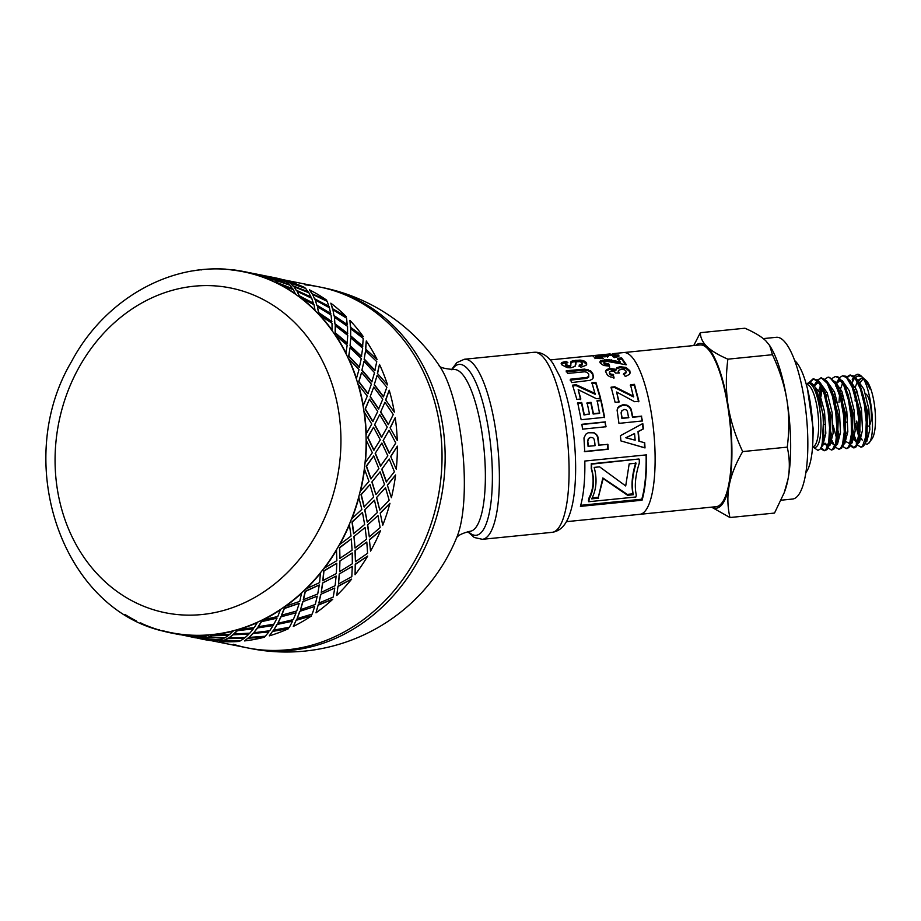 <?xml version="1.0" encoding="UTF-8"?>
<svg xmlns="http://www.w3.org/2000/svg" width="921" height="921" viewBox="0 0 921 921"><rect width="100%" height="100%" fill="white"/><g stroke="black" fill="none" stroke-linecap="round" stroke-linejoin="round"><path stroke-width="1.38" d="M821.509 446.627L822.775 445.787L825.826 433.273L824.548 411.756L819.137 391.839L811.85 383.332M822.188 444.601L823.719 416.384L815.315 387.522M828.831 445.902L830.12 445.05L833.125 433.192L832.135 412.643L827.208 392.841L820.231 382.871M817.836 382.756L815.108 385.254M829.268 444.348L830.04 442.69L831.053 415.647L821.912 385.726M819.437 383.355L817.111 382.733L814.302 384.494M836.176 445.165L837.454 444.313L840.47 432.467L839.468 411.917L834.541 392.104L827.576 382.134M821.325 386.762L819.586 392.887M819.126 395.627L819.022 396.364M823.236 439.317L823.581 440.157M825.089 443.185L827.829 445.845M836.613 443.611L837.385 441.942L838.398 414.899L830.339 386.59L829.245 384.99M820.599 385.346L818.642 390.757M823.938 443.784L827.818 445.879M843.521 444.429L844.799 443.577L847.815 431.73L846.813 411.192L841.886 391.379L834.921 381.409M826.471 394.89L826.195 397.078M830.316 437.889L830.926 439.432M831.847 441.424L832.423 442.425M843.958 442.863L844.73 441.194L845.743 414.151L837.684 385.853L836.59 384.253M825.481 392.3L825.204 393.831M829.982 440.71L830.408 441.562M831.283 443.047L835.117 445.28M850.866 443.692L852.144 442.84L855.16 430.993L854.158 410.455L849.231 390.642L842.266 380.672M840.931 380.373L836.337 382.284M839.871 380.546L837.143 383.044M836.003 385.289L835.704 386.083M833.816 394.153L833.54 396.341M837.661 437.153L838.26 438.695M851.303 442.126L852.075 440.457L853.076 413.425L845.041 385.139L843.947 383.539M841.449 381.144L839.135 380.534M832.814 391.563L832.549 393.083M833.252 425.686L836.521 438.108M837.327 439.973L837.742 440.825M858.211 442.955L859.489 442.115L862.493 430.257L861.503 409.718L856.576 389.905L849.611 379.936M841.149 393.428L840.885 395.604M845.006 436.427L845.605 437.97M858.648 441.389L859.42 439.731L860.421 412.7L852.386 384.414L845.996 376.24L842.565 375.791L846.606 377.645L852.121 387.085L856.461 402.373L858.752 419.884L858.591 435.495L856.15 445.511L853.479 447.848L850.083 445.683M842.634 383.148L840.666 388.547M840.159 390.826L839.894 392.358M839.549 394.752L838.973 402.558M844.661 439.236L845.087 440.1M845.973 441.585L849.853 443.68M865.544 442.23L866.822 441.378L869.838 429.52L868.837 408.982L863.91 389.169L856.944 379.199M852.339 435.691L852.95 437.233M853.882 439.213L854.458 440.238M865.982 440.664L866.753 439.018L867.766 411.986L858.625 382.065M852.006 438.511L852.432 439.363M806.186 384.978L808.097 383.009L810.802 382.768L813.577 384.966L815.914 388.604L820.208 400.462L823.04 415.97L823.765 432.858L821.693 446.155L820.058 449.183L817.906 450.381L812.748 446.789A31.279 8.508 -95.7 0 0 814.475 445.891A31.279 8.508 -95.7 0 0 817.721 411.48A31.279 8.508 -95.7 0 0 806.52 384.529L806.6 384.414M846.917 376.873L849.91 375.054L854.964 378.036L860.352 388.731L864.382 404.71L866.247 422.186L865.648 437.038L862.586 446.098L860.824 447.111L857.428 444.947M856.691 443.853L856.277 443.151M855.54 441.712L854.124 438.292M853.237 435.598L852.547 433.158M852.224 379.671L853.79 376.747M854.262 376.136L857.255 374.317L860.191 375.25A36.391 9.889 -95.7 0 0 857.555 374.294A36.391 9.889 -95.7 0 0 854.63 376.459M854.204 377.161A36.391 9.889 -95.7 0 0 853.283 379.164M852.938 380.143A36.391 9.889 -95.7 0 0 852.374 382.1L853.802 379.44M852.685 429.301L853.56 432.939M854.538 436.312L857.221 442.851M861.814 447.019L863.633 445.994L865.28 443.001L867.133 433.077L867.006 417.04L864.451 399.576L859.915 384.805L857.497 380.051L854.343 376.205L850.014 375.043M845.892 436.335L845.202 433.895M841.667 398.563L841.852 395.512M850.44 375.043L847.493 377.38M842.715 398.436L842.611 402.189M845.34 430.026L846.226 433.676M850.52 444.682L853.986 447.733M854.423 447.756L856.288 446.731L858.119 443.22L859.949 431.247L859.385 414.657L856.426 397.377L850.164 380.799M832.227 378.347L835.22 376.528L838.248 377.506L843.855 385.623L848.471 400.105L851.177 417.524L851.453 433.768L849.381 445.004L847.896 447.571L846.134 448.585L842.75 446.42M838.547 437.072L837.857 434.631M834.322 399.3L834.507 396.237M837.534 381.144L839.1 378.22M839.572 377.61L842.565 375.791M835.382 399.173L835.266 402.926M838.006 430.752L838.881 434.413M847.124 448.481L848.955 447.468L851.257 442.31L852.685 429.267L851.683 412.251L848.333 395.282L843.314 382.365L837.65 376.551L835.22 376.528M824.882 379.072L827.887 377.265L829.902 377.633L835.554 384.379L840.436 397.941L843.532 415.129L844.246 431.88L842.554 444.244L840.562 448.297L838.985 449.287L835.405 447.157M834.656 446.052L834.242 445.35M833.505 443.91L832.1 440.491M831.214 437.797L830.512 435.368M830.661 431.489L831.536 435.138M838.904 449.31L841.61 448.205L844.338 441.171L845.351 427.16L843.901 409.845L840.194 393.313L835.462 382.238L828.808 377.161M817.549 379.809L821.567 378.047L827.231 383.343L832.331 395.892L835.796 412.723L836.959 429.854L835.681 443.254L832.377 449.747L831.456 450.047L828.06 447.894M823.869 438.534L823.478 437.21M820.151 394.338L821.44 387.004M822.119 388.524L820.968 396.606M823.719 433.964L824.191 435.875M831.456 450.047L834.564 448.573L837.339 439.824L837.937 424.938L836.049 407.462L832.008 391.506L828.117 382.963L826.621 380.834L821.463 377.898M808.811 382.687L813.255 378.715L818.884 382.549L824.168 393.981L827.991 410.317L829.591 427.712L828.727 442.034L825.734 449.92L824.111 450.783L820.588 448.446M815.511 383.343L817.077 380.419M821.106 447.537L824.629 450.668M824.111 450.783L826.931 449.667L827.841 448.32L830.282 438.269L830.431 422.647L828.129 405.125L823.777 389.859L820.772 383.712L818.262 380.454L813.197 378.727M711.864 507.114A82.809 22.507 -95.7 0 0 729.225 485.263C727.222 495.832 727.463 506.585 729.95 517.521L711.565 507.149M693.72 345.571L700.34 332.688C700.421 337.742 702.642 342.393 707.029 346.641A82.809 22.507 -95.7 0 0 695.689 345.375M707.029 346.641C711.473 350.889 718.426 355.057 727.878 359.167C725.748 375.63 725.852 391.264 728.189 406.092A82.809 22.507 -95.7 0 0 707.029 346.641M728.189 406.092C730.606 420.909 735.43 436.07 742.683 451.589C735.787 463.459 731.309 474.683 729.225 485.263A82.809 22.507 -95.7 0 0 728.189 406.092M729.95 517.521L774.515 513.066L784.22 492.689L787.973 479.392A82.809 22.507 84.3 0 1 784.945 490.709L784.22 492.689M787.248 447.134C789.378 430.683 789.274 415.037 786.937 400.209A82.809 22.507 84.3 0 1 787.973 479.392C789.976 468.824 789.734 458.059 787.248 447.134L742.683 451.589M769.703 345.559L770.578 346.987A82.809 22.507 84.3 0 1 786.937 400.209C784.519 385.392 779.696 370.23 772.443 354.712L769.703 345.559L765.765 340.77C761.31 336.522 754.368 332.343 744.916 328.233L700.34 332.688M772.443 354.712L727.878 359.167M639.761 514.332A81.278 22.092 -95.7 0 0 639.796 514.321L716.147 506.688A81.278 22.092 -95.7 0 0 720.648 504.363A81.278 22.092 -95.7 0 0 729.052 414.968A81.278 22.092 -95.7 0 0 699.972 344.938L623.621 352.582A81.278 22.092 -95.7 0 0 623.586 352.582M623.621 352.582A81.278 22.092 -95.7 0 1 652.701 422.612A81.278 22.092 -95.7 0 1 644.286 512.007A81.278 22.092 -95.7 0 1 639.796 514.321A81.278 22.092 -95.7 0 0 644.286 512.007A81.278 22.092 -95.7 0 0 652.701 422.612A81.278 22.092 -95.7 0 0 623.621 352.582L613.731 353.572M763.29 338.606L776.334 337.305A81.278 22.092 84.3 0 1 805.415 407.335A81.278 22.092 84.3 0 1 796.999 496.73A81.278 22.092 84.3 0 1 792.509 499.055L781.146 500.195M860.467 382.457A30.669 8.335 84.3 0 1 863.53 379.452M863.104 377.806L866.615 382.203L869.965 388.973A32.016 8.703 -95.7 0 0 864.761 379.279L866.074 380.442A30.669 8.335 84.3 0 1 874.95 409.131A30.669 8.335 84.3 0 1 871.922 438.995L868.468 443.485C876.919 437.533 871.024 381.801 860.191 375.25L860.502 375.515M855.897 392.139L855.644 394.43M855.413 397.642L855.287 400.923M856.703 421.127L858.89 431.408M859.754 434.24L860.387 436.024M861.285 438.246L862.252 440.18M865.015 443.669L867.029 444.256L868.468 443.485M864.761 379.279A32.016 8.703 -95.7 0 0 864.048 378.75M861.699 378.324A32.016 8.703 -95.7 0 0 859.293 380.638L859.166 380.845M854.078 379.038L854.918 377.978M855.54 377.368L858.211 375.975L861.711 376.781M855.839 391.955L855.563 394.142M855.298 397.193L855.114 400.934M856.369 421.162L858.844 432.41M859.684 434.954L860.295 436.496M813.727 378.715L809.881 382.56M869.965 388.973L866.845 382.595M863.104 378.738L861.158 378.335L858.36 380.085M857.313 381.685L855.356 387.085M854.849 389.364L854.573 390.895M855.287 423.487L858.545 435.909M859.351 437.774L859.777 438.626M870 424.385A16.256 4.421 -95.7 0 0 870.725 406.863A16.256 4.421 -95.7 0 0 865.544 393.831M867.386 425.905A16.256 4.421 -95.7 0 0 868.538 426.078M805.887 472.554A58.276 15.841 -95.7 0 0 811.931 415.429A58.276 15.841 -95.7 0 0 794.696 360.629M233.335 644.286A184.027 157.721 -78.7 0 0 247.242 647.843A184.027 157.721 -78.7 0 0 437.912 498.215A184.027 157.721 -78.7 0 0 319.219 286.903A184.027 157.721 -78.7 0 0 305.012 284.842M596.923 401.038L600.872 400.635L604.337 417.616M586.861 403.317L590.822 402.903L593.159 414.036L599.548 413.379L597.165 400.474L601.114 400.059L604.625 417.305L581.139 419.723L577.732 402.891L581.704 402.477L584.282 414.588L589.486 414.059L587.103 402.753L591.063 402.35L593.446 413.644L599.836 412.988M577.49 403.456L581.462 403.053L583.995 414.98L589.486 414.059M600.872 400.635L601.114 400.059M581.462 403.053L581.704 402.477M566.173 371.831L584.582 370.161L587.943 370.622L590.66 371.957L592.675 374.571L593.331 377.932M570.168 380.154L586.758 378.347L588.669 377.15L588.772 374.099L587.068 372.314L584.685 371.796L567.647 373.408L566.242 370.772L584.662 369.114L590.752 370.944L592.779 373.592L593.458 377.011L592.215 379.13L589.981 380.338L571.63 382.572L570.306 379.233L586.896 377.414L588.795 376.205L588.669 377.15L588.657 375.066M586.758 378.347L586.896 377.414M610.842 354.055L589.486 356.001M613.455 353.641L612.407 353.837M550.217 359.915L589.774 355.966M593.228 355.736L609.725 353.975M593.216 355.633L594.172 355.679M617.726 407.796L622.769 405.171L626.556 405.539L629.262 407.209L630.827 409.454L632.543 417.305L641.407 416.384L642.121 421.15M621.099 412.746L621.894 418.399L628.559 417.708L627.397 411.123L625.969 409.776L624.047 409.431L621.652 410.973L621.099 412.746L622.193 418.122L628.859 417.432M622.078 410.398L621.376 412.389M641.407 416.384L642.432 420.943L618.947 423.372L617.082 410.006L618.728 406.483L623.033 404.699L626.821 405.079L629.527 406.771L631.115 409.062L632.842 417.029L641.707 416.108M605.488 371.911L606.317 370.714L609.748 369.379L615.654 370.818L616.667 368.768L619.948 367.721L625.877 368.446L629.665 371.6L630.033 373.201M615.654 370.818L616.759 367.744L620.029 366.696L625.969 367.433L629.78 370.645L630.137 372.752L629.446 374.352L625.324 376.562L623.575 373.581L625.808 372.568L626.05 371.036L624.323 369.678L621.191 369.39L618.774 370.219L618.417 371.716L619.349 373.017L615.539 373.063L613.95 371.359L611.429 370.99L609.748 371.624L609.46 373.845L609.633 372.602L609.46 373.845L610.819 375.031L613.432 375.446L613.87 378.358M618.774 370.219L618.498 373.028M623.448 374.513L625.681 373.512L626.05 371.036M613.432 375.446L614.019 377.472L610.255 376.885L607.572 375.411L605.488 371.393L606.421 369.701L609.84 368.354L615.758 369.321M609.748 371.624L609.587 372.878L610.945 374.087L613.57 374.513M646.116 454.905A80.046 21.759 84.3 0 1 641.776 499.217L580.714 505.33M588.715 501.715L588.404 500.782A80.046 21.759 -95.7 0 0 589.026 497.916C593.585 488.809 594.321 479.024 591.247 468.547A80.046 21.759 -95.7 0 0 591.259 463.781L638.932 459.003L591.616 464.138A81.278 22.092 84.3 0 1 591.604 468.985C594.678 479.622 593.93 489.558 589.336 498.802A81.278 22.092 84.3 0 1 588.715 501.715L635.881 496.995A81.278 22.092 -95.7 0 0 636.296 495.107C634.362 486.173 635.352 475.524 639.289 463.159A81.278 22.092 -95.7 0 0 639.289 459.372M641.776 499.217L642.064 500.218L580.414 506.377A81.278 22.092 -95.7 0 0 584.812 461.041L646.461 454.87A81.278 22.092 84.3 0 1 642.064 500.218M589.026 497.916L589.336 498.802M615.044 355.552L618.9 356.254L618.831 355.034L618.601 356.462L614.549 357.636L612.695 356.508L615.113 355.425L613.351 355.092L607.802 355.644L608.436 356.554L598.788 356.703L602.679 357.486L603.232 358.672L596.693 358.2L594.908 357.486L595.427 356.381L609.034 354.62L618.831 355.034L618.601 356.462M604.844 356.945L607.342 356.047M594.954 358.683L595.496 357.59L598.926 357.003M602.196 358.695L602.679 357.486M598.788 356.703L598.696 358.338L600.147 358.683M614.215 357.417L615.113 355.425M604.844 356.807L605.753 355.115L605.834 356.323M594.908 357.486L595.427 356.381L595.496 357.59M607.802 355.644L607.492 356.623M588.139 432.755L593.7 432.824L596.244 434.62L597.625 437.015L598.685 445.177L607.895 444.359L608.217 449.264L584.72 451.681L583.972 437.912L585.883 434.159L588.312 432.697L594.022 432.72L596.578 434.551L597.959 436.991L599.03 445.269M607.549 444.267L607.872 449.091L584.375 451.509M587.702 440.422L588.035 446.282L595.035 445.683L594.828 442.989L594.114 439.133L592.802 437.717L590.568 437.383L588.554 438.373L587.702 440.422L588.381 446.374M590.925 437.348L588.887 438.338L588.035 440.434M592.157 497.904L598.339 497.282L602.841 477.964L627.27 494.393L633.003 493.817C631.115 485.505 632.013 475.155 635.732 462.779M598.65 498.18L591.673 498.871C596.474 489.535 597.292 479.035 594.16 467.396L599.606 466.843L625.704 485.954L629.181 463.885L636.089 463.194C632.37 475.766 631.449 486.265 633.314 494.715L627.581 495.291L603.186 478.563L598.339 497.282M602.841 477.964L603.186 478.563M627.27 494.393L627.581 495.291M633.003 493.817L633.314 494.715M599.985 362.54L604.613 360.802L607.802 360.687L620.144 362.966L620.19 361.861L617.473 358.35L621.652 357.924L626.418 364.774L606.306 361.274L604.245 361.826L604.107 362.839L608.746 363.91L609.633 366.19L603.554 365.453L600.342 363.173L599.87 361.93L600.561 360.813L607.802 359.535L620.19 361.861M604.245 361.826L604.072 363.956L604.211 362.955L604.072 363.956L605.592 364.854L608.689 365.004L609.564 367.237M617.473 359.501L621.652 359.086L625.75 364.785M608.689 365.004L608.746 363.91M621.652 359.086L621.652 357.924M630.321 385.508L634.27 385.093L638.644 401.752M610.922 387.902L614.606 387.522L633.475 396.916L630.505 384.748L634.465 384.345L638.909 401.257L634.627 401.694L616.633 392.035L619.108 401.947L615.136 402.35L611.118 387.154L614.802 386.774L633.717 396.341M616.633 392.035L618.854 402.465M634.27 385.093L634.465 384.345M614.606 387.522L614.802 386.774M644.366 442.633L644.654 447.733L627.017 442.69M642.467 423.695L643.123 428.944L638.011 431.592L638.886 441.205L644.712 442.748L645.011 447.928L620.904 440.906L620.432 435.691L642.789 423.533L643.445 428.864L638.345 431.546L639.232 441.297M634.557 433.538L625.82 437.774L635.156 440.192L634.557 433.538L626.165 437.797L635.156 440.192M570.732 363.358L572.528 361.988L580.103 361.274L583.672 361.884L586.642 364.497M561.338 364.106L566.265 362.54L566.231 361.354L567.877 362.678L565.678 363.369L565.782 365.637L565.678 364.52L565.782 365.637L569.282 366.949L570.49 366.523L570.767 364.728M565.678 363.369L565.793 364.497L569.316 365.833L570.525 365.395L570.905 361.746L572.505 360.802L580.08 360.088L583.661 360.71L586.067 362.321L586.746 363.956L586.078 365.315L580.944 367.249L579.102 365.188L582.003 364.14L582.049 362.713L580.034 361.631L576.143 361.78L575.809 364.543M579.067 366.305L581.98 365.269L582.037 363.853M570.49 366.523L570.916 362.92M575.648 362.437L575.072 366.351L570.997 367.824L567.336 367.686L561.856 364.877L561.775 362.506L566.231 361.354M561.165 363.461L561.775 362.506L561.787 363.68M581.98 365.269L582.049 362.713M591.789 383.608L595.749 383.205L600.434 398.851M572.402 385.968L576.086 385.6L595.162 394.28L591.95 382.768L595.91 382.353L600.665 398.252L596.394 398.689L578.181 389.641L580.84 399L576.868 399.415L572.563 385.139L576.247 384.759L595.369 393.601M578.181 389.641L580.61 399.622M595.749 383.205L595.91 382.353M576.086 385.6L576.247 384.759M581.565 424.546L605.051 422.117L605.742 426.907M605.051 422.117L606.053 426.734L582.567 429.151L581.876 424.293L605.362 421.876M322.315 287.525A184.027 184.027 0 0 1 440.226 367.088L440.226 367.088A95.957 26.087 84.3 0 1 462.653 450.357A95.957 26.087 84.3 0 1 457.161 536.413L457.161 536.413A184.027 184.027 0 0 1 250.339 648.465A184.027 157.721 -78.7 0 0 314.821 645.84A184.027 157.721 -78.7 0 0 445.096 461.548A184.027 157.721 -78.7 0 0 322.315 287.525L281.492 279.385M250.339 648.465L247.242 647.843A184.027 157.721 -78.7 0 0 437.912 498.215A184.027 157.721 -78.7 0 0 319.219 286.903M214.639 640.751L197.865 637.988M198.625 638.126L199.512 638.288M179.583 634.454L195.471 637.804L199.109 637.965L182.37 634.903M183.141 635.03L184.016 635.202M203.161 638.207L199.477 638.529L215.526 640.981L219.267 640.245L204.071 638.322M212.21 639.266L219.267 640.245M223.331 640.256L219.555 641.488L223.331 640.256L239.506 641.396L223.308 640.567M299.198 603.393L284.232 608.263L281.504 615.24L296.746 610.991L299.198 603.393L284.359 608.516L281.619 615.504M302.71 601.77L300.488 609.771L315.247 604.487L317.273 596.152L302.71 601.77L317.273 596.152M320.669 594.367L318.885 603.071L333.218 597.073L334.772 588.047L320.669 594.367L334.772 588.047M338.019 586.113L336.741 595.484L338.019 586.113L351.626 579.136L338.203 586.332M319.276 584.962L305.173 591.282L303.251 599.744L317.722 593.987L319.276 584.962L305.335 591.512L303.4 599.985M322.523 583.028L321.245 592.399L335.094 585.71L336.13 576.039L322.523 583.028L336.13 576.039M339.227 573.967L338.502 583.96L351.822 576.638L352.294 566.38L339.227 573.967L352.294 566.38M355.23 564.193L355.08 574.739L355.23 564.193L367.698 556.054L355.437 564.366M336.798 563.295L323.743 570.882L322.822 580.656L336.326 573.553L336.798 563.295L323.927 571.078L323.006 580.863M339.734 561.096L339.584 571.642L352.34 563.756L352.202 552.957L339.734 561.096L352.202 552.957M354.976 550.666L355.448 561.706L367.583 553.291L366.811 542.02L354.976 550.666L366.811 542.02M369.402 539.637L370.541 551.126L369.402 539.637L380.58 530.565L369.632 539.775M351.315 538.935L339.481 547.569L339.745 558.448L352.087 550.205L351.315 538.935L339.699 547.73L339.953 558.621M353.906 536.54L355.046 548.041L366.535 539.153L365.084 527.48L353.906 536.54L365.084 527.48M367.491 525.005L369.321 536.885L380.131 527.595L377.978 515.564L367.491 525.005L377.978 515.564M380.2 513.043L382.745 525.235L380.2 513.043L389.951 503.303L380.442 513.147M369.448 399.15L365.096 409.085L372.775 421.565L377.748 411.48L369.448 399.15L365.349 409.005L373.04 421.519M370.127 396.801L378.577 409.074L382.779 399.184L373.719 387.119L370.127 396.801L373.719 387.119M374.214 384.886L383.412 396.859L386.855 387.234L377.057 375.526L374.214 384.886L377.057 375.526M377.368 373.396L387.557 384.897L377.368 373.396L379.487 364.417L377.61 373.258M361.562 372.429L358.718 381.789L367.916 393.774L371.359 384.149L361.562 372.429L358.96 381.674L368.17 393.67M361.872 370.311L371.819 381.927L374.513 372.637L363.991 361.331L361.872 370.311L363.991 361.331M364.14 359.34L374.789 370.541L376.77 361.654L365.556 350.809L364.14 359.34L365.556 350.809M365.545 348.967L377.115 359.524L365.545 348.967L366.282 340.943L365.764 348.783M350.061 347.724L348.645 356.254L359.294 367.456L361.274 358.557L350.061 347.724L348.875 356.093L359.535 367.306M350.049 345.87L361.389 356.6L362.667 348.161L350.786 337.857L350.049 345.87L350.786 337.857M350.625 336.165L362.621 346.342L363.231 338.433L350.728 328.716L350.625 336.165L350.728 328.716M350.429 327.197L363.254 336.579L350.429 327.197L349.922 320.358L350.625 326.978M335.232 325.62L335.129 333.08L347.125 343.257L347.735 335.348L335.232 325.62L335.348 332.872L347.344 343.073M334.933 324.1L347.551 333.69L347.528 326.356L334.438 317.273L334.933 324.1L334.438 317.273M334.001 315.938L347.205 324.871L346.584 318.171L332.942 309.767L334.001 315.938L332.942 309.767M332.4 308.627L346.308 316.64L332.4 308.627L330.823 303.17L332.573 308.374M251.007 273.307L255.278 274.562M285.556 281.665L282.367 279.604L266.514 276.081L270.774 277.647M269.899 277.428L266.503 276.392M273.951 279.731L289.332 284.819L286.443 281.918L270.809 277.509L273.951 279.731L270.809 277.509M274.815 280.03L277.647 283.115L292.694 289.033L290.15 285.303L274.815 280.03L277.762 282.828L292.82 288.768M289.447 282.828L304.943 287.628L289.447 282.828L286.304 280.606L289.539 282.528M293.143 286.201L308.19 292.13L305.645 288.388L290.311 283.127L293.143 286.201L290.311 283.127M296.412 290.622L311.068 297.356L308.938 292.82L293.949 286.719L296.412 290.622L293.949 286.719M297.149 291.358L299.187 296.055L313.416 303.562L311.735 298.266L297.149 291.358L299.337 295.791L313.577 303.308M311.908 293.707L326.713 300.188L311.908 293.707L309.444 289.816L312.035 293.442M314.683 299.141L328.901 306.647L327.231 301.351L312.633 294.444L314.683 299.141L312.633 294.444M316.905 305.53L330.639 313.785L329.465 307.752L315.327 300.085L316.905 305.53L315.327 300.085M317.446 306.681L318.516 312.841L331.71 321.786L331.088 315.086L317.446 306.681L318.689 312.61L331.905 321.567M385.623 399.898L394.326 412.09L385.623 399.898L389.215 390.216L385.876 399.806M380.592 412.171L388.271 424.662L393.244 414.565L384.943 402.235L380.592 412.171L384.943 402.235M374.594 424.719L381.49 437.36L387.257 427.137L379.728 414.588L374.594 424.719L379.728 414.588M373.546 427.206L367.629 437.44L373.742 450.162L380.292 439.881L373.546 427.206L367.893 437.417L374.007 450.15M390.09 427.805L397.25 440.411L390.09 427.805L395.224 417.685L390.354 427.758M383.124 440.526L389.238 453.247L395.777 442.978L389.042 430.291L383.124 440.526L389.042 430.291M375.169 453.351L380.511 466.084L387.833 455.814L381.87 443.07L375.169 453.351L381.87 443.07M373.73 455.918L366.247 466.164L370.806 478.839L378.911 468.662L373.73 455.918L366.512 466.187L371.071 478.885M390.665 456.436L396.26 469.192L390.665 456.436L397.365 446.155L390.93 456.436M381.743 469.261L386.302 481.936L394.407 471.748L389.226 459.003L381.743 469.261L389.226 459.003M371.854 481.994L375.895 494.6L384.506 484.515L380.108 471.84L371.854 481.994L380.108 471.84M370.012 484.573L360.997 494.565L364.037 506.907L373.65 497.098L370.012 484.573L361.251 494.635L364.279 506.987M387.35 485.091L391.39 497.697L387.35 485.091L395.604 474.937L387.603 485.137M376.493 497.651L379.774 510.084L389.146 500.195L385.508 487.67L376.493 497.651L385.508 487.67M364.704 509.958L367.249 522.138L377.345 512.525L374.456 500.207L364.704 509.958L374.456 500.207M362.483 512.479L351.995 521.919L353.595 533.662L364.635 524.51L362.483 512.479L352.236 522.034L353.825 533.789M318.206 604.855L315.984 612.856L318.206 604.855L332.769 599.249L318.355 605.109M299.728 611.348L297.103 618.59L312.242 614.077L314.694 606.479L299.728 611.348L314.694 606.479M280.778 616.874L277.82 623.333L293.281 619.626L296.09 612.799L280.778 616.874L296.09 612.799M277.037 618.141L261.437 621.41L258.122 626.752L273.917 624.162L277.037 618.141L261.518 621.687L258.191 627.04M296.274 619.971L293.315 626.43L296.274 619.971L311.586 615.884L296.378 620.236M276.933 624.496L273.687 630.125L289.413 627.247L292.533 621.226L276.933 624.496L292.533 621.226M257.258 627.984L253.793 632.762L269.726 630.747L273.1 625.555L257.258 627.984L273.1 625.555M253.356 628.836L237.342 630.39L233.681 634.005L249.787 633.164L253.356 628.836L237.388 630.689L233.704 634.304M272.754 631.069L269.289 635.858L272.754 631.069L288.595 628.652L272.823 631.357M252.838 633.487L249.2 637.401L265.283 636.25L268.851 631.933L252.838 633.487L268.851 631.933M232.748 634.799L229.007 637.827L245.17 637.574L248.877 634.132L232.748 634.799L248.877 634.132M228.742 635.237L212.555 635.006L208.779 636.825L224.954 637.781L228.742 635.237L212.555 635.306L208.768 637.136M248.244 637.896L244.502 640.912L248.244 637.896L264.373 637.228L248.267 638.195M228.051 638.092L224.264 640.222L240.45 640.866L244.226 638.322L228.051 638.092L244.226 638.322M207.835 637.171L204.059 638.391L220.211 639.945L224.01 638.299L207.835 637.171L224.01 638.299M188.575 635.237L183.981 635.444L200.03 637.896L203.771 637.159L183.981 635.444M196.714 636.181L203.771 637.159M125.026 614.526A184.327 157.986 -78.7 0 0 136.158 620.835M194.446 637.631L192.903 637.309M140.775 622.734L140.671 623.022A184.327 157.986 -78.7 0 0 159.298 630.045L159.379 629.745M163.282 630.85L162.177 630.563M179.042 634.557L177.408 634.224M164.111 631.253L163.236 631.035M195.079 637.551L202.252 639.186A184.327 157.986 101.3 0 0 214.605 641.062M203.127 638.518L199.477 638.529M250.466 273.399A184.027 157.721 -78.7 0 0 243.294 271.764C178.041 257.742 106.237 296.113 71.562 361.516C10.476 464.288 64.09 615.654 171.318 632.704A184.027 157.721 -78.7 0 1 164.157 631.069L164.088 631.369A184.327 157.986 -78.7 0 0 171.26 633.003L179.975 634.719L183.647 634.569A184.027 157.721 -78.7 0 0 188.598 635.006L204.715 636.86L208.514 634.914A184.027 157.721 -78.7 0 0 213.499 634.431L229.674 634.488L233.335 630.747A184.027 157.721 -78.7 0 0 238.251 629.377L254.231 627.65L257.523 622.182A184.027 157.721 -78.7 0 0 262.232 619.96L277.785 616.529L280.479 609.449A184.027 157.721 -78.7 0 0 284.865 606.421L299.762 601.401L301.628 592.825A184.027 157.721 -78.7 0 0 305.588 589.072L319.61 582.625L320.45 572.747A184.027 157.721 -78.7 0 0 323.893 568.361L336.844 560.659L336.487 549.71A184.027 157.721 -78.7 0 0 339.331 544.795L351.039 536.068L349.347 524.268A184.027 157.721 -78.7 0 0 351.511 518.937L361.849 509.428L358.718 497.041A184.027 157.721 -78.7 0 0 360.146 491.446L369.01 481.43L364.348 468.72A184.027 157.721 -78.7 0 0 365.015 462.987L372.337 452.729L366.121 439.996A184.027 157.721 -78.7 0 0 365.994 434.263L371.762 424.051L363.968 411.572A184.027 157.721 -78.7 0 0 363.542 408.774A184.027 157.721 -78.7 0 0 363.081 405.988L367.283 396.088L357.97 384.149A184.027 157.721 -78.7 0 0 356.323 378.842L359.017 369.551L348.265 358.396A184.027 157.721 -78.7 0 0 345.893 353.503L347.171 345.076L335.083 334.956A184.027 157.721 -78.7 0 0 332.055 330.604L332.032 323.271L318.747 314.406A184.027 157.721 -78.7 0 0 315.143 310.688L313.98 304.667L299.682 297.253A184.027 157.721 -78.7 0 0 295.572 294.271L293.442 289.735L278.338 283.91A184.027 157.721 -78.7 0 0 273.836 281.734L270.947 278.821L255.244 274.711A184.027 157.721 -78.7 0 0 250.466 273.399L247.035 272.225M171.26 633.003A184.327 157.986 -78.7 0 0 183.613 634.88M171.318 632.704A184.027 157.721 -78.7 0 0 183.647 634.569M207.824 637.47L204.059 638.391M228.051 638.403L224.264 640.222M188.563 635.306A184.327 157.986 -78.7 0 0 208.514 635.214M188.598 635.006A184.027 157.721 -78.7 0 0 208.514 634.914M232.771 635.099L229.007 637.827M252.884 633.775L249.2 637.401M213.511 634.742A184.327 157.986 -78.7 0 0 233.381 631.046M213.499 634.431A184.027 157.721 -78.7 0 0 233.335 630.747M257.327 628.272L253.793 632.762M277.014 624.772L273.687 630.125M238.297 629.676A184.327 157.986 -78.7 0 0 257.604 622.469M238.251 629.377A184.027 157.721 -78.7 0 0 257.523 622.182M239.506 641.396A184.327 157.986 101.3 0 1 219.555 641.488M264.373 637.228A184.327 157.986 101.3 0 1 244.502 640.912M280.882 617.151L277.82 623.333M288.595 628.652A184.327 157.986 101.3 0 1 269.289 635.858M299.855 611.613L297.103 618.59M311.586 615.884A184.327 157.986 101.3 0 1 293.315 626.43M262.324 620.247A184.327 157.986 -78.7 0 0 280.594 609.702M262.232 619.96A184.027 157.721 -78.7 0 0 280.479 609.449M302.859 602.012L300.488 609.771M320.83 594.598L318.885 603.071M284.992 606.674A184.327 157.986 -78.7 0 0 301.777 593.066M284.865 606.421A184.027 157.721 -78.7 0 0 301.628 592.825M322.707 583.235L321.245 592.399M339.423 574.174L338.502 583.96M305.76 589.302A184.327 157.986 -78.7 0 0 320.635 572.954M305.588 589.072A184.027 157.721 -78.7 0 0 320.45 572.747M339.941 561.28L339.584 571.642M355.184 550.816L355.448 561.706M324.088 568.556A184.327 157.986 -78.7 0 0 336.706 549.872M323.893 568.361A184.027 157.721 -78.7 0 0 336.487 549.71M332.769 599.249A184.327 157.986 101.3 0 1 315.984 612.856M351.626 579.136A184.327 157.986 101.3 0 1 336.741 595.484M354.136 536.678L355.046 548.041M367.698 556.054A184.327 157.986 101.3 0 1 355.08 574.739M367.732 525.131L369.321 536.885M380.58 530.565A184.327 157.986 101.3 0 1 370.541 551.126M339.55 544.944A184.327 157.986 -78.7 0 0 349.589 524.383M339.331 544.795A184.027 157.721 -78.7 0 0 349.347 524.268M364.946 510.05L367.249 522.138M376.747 497.72L379.774 510.084M351.753 519.053A184.327 157.986 -78.7 0 0 358.971 497.121M351.511 518.937A184.027 157.721 -78.7 0 0 358.718 497.041M372.107 482.04L375.895 494.6M382.008 469.284L386.567 481.971M360.399 491.515A184.327 157.986 -78.7 0 0 364.612 468.754M360.146 491.446A184.027 157.721 -78.7 0 0 364.348 468.72M375.434 453.339L380.776 466.095M383.389 440.503L389.502 453.247M365.28 463.01A184.327 157.986 -78.7 0 0 366.385 439.973M365.015 462.987A184.027 157.721 -78.7 0 0 366.121 439.996M389.951 503.303A184.327 157.986 101.3 0 1 382.745 525.235M395.604 474.937A184.327 157.986 101.3 0 1 391.39 497.697M374.859 424.662L381.755 437.325M397.365 446.155A184.327 157.986 101.3 0 1 396.26 469.192M380.845 412.101L388.524 424.604M395.224 417.685A184.327 157.986 101.3 0 1 397.25 440.411M366.259 434.24A184.327 157.986 -78.7 0 0 364.232 411.503M365.994 434.263A184.027 157.721 -78.7 0 0 363.968 411.572M370.38 396.709L378.83 408.993M374.456 384.771L383.666 396.767M363.335 405.908A184.327 157.986 -78.7 0 0 358.223 384.034M363.081 405.988A184.027 157.721 -78.7 0 0 357.97 384.149M362.114 370.173L372.061 381.812M364.371 359.178L375.031 370.403M356.565 378.715A184.327 157.986 -78.7 0 0 348.495 358.246M356.323 378.842A184.027 157.721 -78.7 0 0 348.265 358.396M350.268 345.697L361.619 356.427M350.832 335.969L362.839 346.158M346.123 353.342A184.327 157.986 -78.7 0 0 335.29 334.76M345.893 353.503A184.027 157.721 -78.7 0 0 335.083 334.956M389.215 390.216A184.327 157.986 101.3 0 1 394.326 412.09M379.487 364.417A184.327 157.986 101.3 0 1 387.557 384.897M335.129 323.881L347.758 333.494M366.282 340.943A184.327 157.986 101.3 0 1 377.115 359.524M334.185 315.696L347.39 324.653M349.922 320.358A184.327 157.986 101.3 0 1 363.254 336.579M332.262 330.397A184.327 157.986 -78.7 0 0 318.942 314.176M332.055 330.604A184.027 157.721 -78.7 0 0 318.747 314.406M317.077 305.288L330.823 313.543M314.832 298.876L329.073 306.405M315.327 310.458A184.327 157.986 -78.7 0 0 299.832 296.999M315.143 310.688A184.027 157.721 -78.7 0 0 299.682 297.253M296.539 290.345L311.217 297.092M293.258 285.913L308.316 291.853M295.722 294.006A184.327 157.986 -78.7 0 0 278.453 283.633M295.572 294.271A184.027 157.721 -78.7 0 0 278.338 283.91M274.044 279.443L289.447 284.543M269.98 277.14L285.648 281.366M264.983 275.851L265.57 276.231M270.152 278.28L266.871 276.519L251.019 272.996L270.06 278.568M265.95 276.484L262.531 275.31M273.951 281.446A184.327 157.986 -78.7 0 0 255.324 274.423M273.836 281.734A184.027 157.721 -78.7 0 0 255.244 274.711M330.823 303.17A184.327 157.986 101.3 0 1 346.308 316.64M309.444 289.816A184.327 157.986 101.3 0 1 326.713 300.188M249.487 272.754L250.075 273.146M250.132 272.835L251.019 273.007M252.711 273.33L266.031 276.185M286.304 280.606A184.327 157.986 101.3 0 1 304.943 287.628M265.628 275.932L266.514 276.093M268.207 276.427L281.446 279.581M269.749 276.726L274.343 277.647A184.327 157.986 101.3 0 1 281.527 279.282M250.535 273.1A184.327 157.986 -78.7 0 0 243.351 271.465A184.327 157.986 -78.7 0 0 230.998 269.588L230.964 269.888A184.027 157.721 -78.7 0 1 243.294 271.764M230.066 269.772L230.975 269.772M226.025 269.462L226.048 269.162A184.327 157.986 -78.7 0 0 206.108 269.254M201.123 270.026L201.112 269.726A184.327 157.986 -78.7 0 0 193.571 270.786M812.783 446.789A32.177 8.75 -95.7 0 0 816.697 446.558A32.177 8.75 -95.7 0 0 819.483 407.439A32.177 8.75 -95.7 0 0 806.554 384.529M452.096 369.678A85.872 23.347 84.3 0 1 490.87 447.537A85.872 23.347 84.3 0 1 468.282 531.532M439.006 365.441C439.386 367.375 444.325 368.745 453.823 369.563A81.278 22.092 84.3 0 1 453.869 369.551A81.278 22.092 84.3 0 1 483.939 448.228A81.278 22.092 84.3 0 1 470.044 531.302A81.278 22.092 84.3 0 1 469.998 531.302C462.043 533.271 457.472 535.596 456.298 538.278M451.463 369.689L456.793 362.644L464.322 359.259A90.477 24.591 84.3 0 1 497.8 446.846A90.477 24.591 84.3 0 1 482.339 539.315L474.28 537.496L467.661 531.647M464.322 359.259L534.007 352.294A90.477 24.591 84.3 0 1 567.486 439.87A90.477 24.591 84.3 0 1 552.013 532.35L482.339 539.315M592.675 374.571L592.779 373.592M590.66 371.957L590.752 370.944M587.943 370.622L588.024 369.586M584.582 370.161L584.662 369.114M578.503 370.576L578.572 369.517M582.889 378.865L583.016 377.932M629.665 371.6L629.78 370.645M625.877 368.446L625.969 367.433M619.948 367.721L620.029 366.696M616.667 368.768L616.759 367.744M609.748 369.379L609.84 368.354M606.317 370.714L606.421 369.701M610.819 375.031L610.945 374.087M615.032 355.379L614.975 354.343M609.08 355.368L609.034 354.62M598.903 356.669L598.846 355.782M600.078 358.672L600.043 357.486M618.624 362.69L618.659 361.573M615.216 361.838L615.251 360.71M611.348 361.02L611.36 359.881M607.802 360.687L607.802 359.535M604.613 360.802L604.613 359.651M600.55 361.965L600.561 360.813M605.592 364.854L605.638 363.749M586.055 363.461L586.067 362.321M583.672 361.884L583.661 360.71M580.103 361.274L580.08 360.088M575.982 361.377L575.959 360.192M572.528 361.988L572.505 360.802M569.282 366.949L569.316 365.833M567.601 366.8L567.624 365.672M575.648 363.599L575.648 362.747M338.629 411.261A165.619 141.949 -78.7 0 0 105.501 331.318A165.619 141.949 -78.7 0 0 149.904 608.562A165.619 141.949 -78.7 0 0 338.629 411.261M818.55 382.595L817.111 382.733M827.772 446.017L827.15 446.086M849.807 443.818L849.174 443.876M861.872 447.007L860.824 447.111M854.538 447.744L853.479 447.848M847.193 448.481L846.134 448.585M828.935 377.15L827.887 377.253M821.59 377.886L820.623 377.99M863.104 377.817L860.502 375.503M865.28 443.001L866.753 439.018M857.497 380.051L859.719 383.677M857.946 443.715L859.42 439.731M850.601 444.44L852.075 440.457M842.819 381.524L845.041 385.139M843.256 445.188L844.73 441.194M835.462 382.238L837.684 385.853M835.911 445.937L837.385 441.942M828.117 382.963L830.339 386.59M828.566 446.673L830.04 442.69M820.772 383.712L823.006 387.338M814.981 386.947L815.672 388.086M821.693 446.155L822.695 443.415M836.303 402.822L835.163 402.938M846.411 422.152L845.179 422.279M824.387 424.351L823.719 424.42M807.418 388.593L813.22 428.967L812.817 442.575M534.007 352.294C541.306 351.81 547.696 355.633 553.164 363.749L560.279 377.391C566.899 393.912 571.492 414.197 574.059 438.258C575.947 456.977 576.143 474.165 574.635 489.811C573.541 500.932 571.504 510.119 568.51 517.349C564.849 526.294 559.346 531.302 552.013 532.35M609.944 355.184L609.817 353.963M593.251 356.864L593.124 355.644M609.334 373.178L609.449 372.211M618.187 372.026L618.302 371.036M626.061 372.74L626.188 371.796M598.546 358.154L598.5 356.945M607.388 357.175L607.342 355.978M615.309 356.818L615.274 355.633M603.888 363.461L603.923 362.333M570.824 365.51L570.847 364.405M565.459 364.946L565.459 363.783M582.348 364.578L582.371 363.45M639.796 514.321L566.392 521.666M609.76 353.963L593.78 355.564M247.242 647.843L211.243 640.659M254.254 273.641L263.441 275.471M243.351 271.465L247.956 272.374"/></g></svg>
